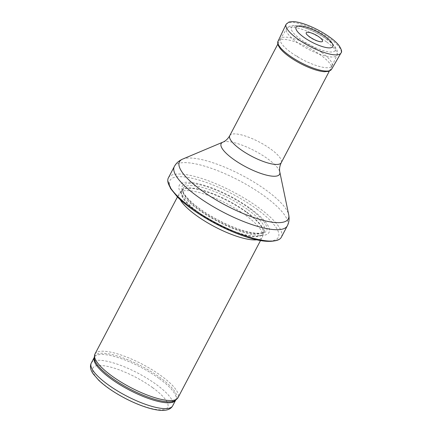 <?xml version="1.0" encoding="UTF-8"?>
<svg xmlns="http://www.w3.org/2000/svg" width="432" height="432" viewBox="0 0 432 432"><rect width="100%" height="100%" fill="white"/><g stroke="black" fill="none" stroke-linecap="round" stroke-linejoin="round"><path stroke-width="0.32" stroke-dasharray="2.16 1.62" d="M94.954 354.062A46.915 13.025 -152.3 0 1 161.417 375.986A46.915 13.025 -152.3 0 1 178.022 397.678M180.149 199.573A46.915 13.025 -152.3 0 1 179.275 193.45A46.915 13.025 -152.3 0 1 179.869 192.623A46.915 13.025 -152.3 0 1 245.743 215.374A46.915 13.025 -152.3 0 1 262.694 236.104A46.915 13.025 -152.3 0 1 262.348 237.065A46.915 13.025 -152.3 0 1 256.808 239.825M251.089 208.996A50.668 14.067 -152.3 0 1 242.287 231.881A50.668 14.067 -152.3 0 1 179.118 185.738A50.668 14.067 -152.3 0 1 251.089 208.996M168.367 177.898A63.801 17.717 -152.3 0 1 258.757 207.711A63.801 17.717 -152.3 0 1 281.345 237.211M321.743 52.52A29.084 8.078 -152.3 0 1 332.095 65.864A29.084 8.078 -152.3 0 1 332.041 65.972A29.084 8.078 -152.3 0 1 302.535 59.6A29.084 8.078 -152.3 0 1 280.535 38.929A29.084 8.078 -152.3 0 1 280.595 38.826A29.084 8.078 -152.3 0 1 321.743 52.52M296.698 55.928L297.805 56.711A14.58 4.05 -152.3 0 1 296.698 55.928M306.175 33.485A9.202 2.554 27.7 0 0 309.474 37.049A9.202 2.554 27.7 0 0 309.717 37.228A9.202 2.554 27.7 0 0 321.964 41.774M332.883 45.284A20.714 5.751 27.7 0 0 317.072 31.903A20.714 5.751 27.7 0 0 297.081 26.487M91.276 363.074A45.976 12.766 -152.3 0 1 156.416 384.561A45.976 12.766 -152.3 0 1 172.692 405.821M152.744 387.742A42.223 11.723 27.7 0 0 92.767 368.361A42.223 11.723 27.7 0 0 145.411 406.814A42.223 11.723 27.7 0 0 152.744 387.742M159.473 378.74A45.976 12.766 -152.3 0 1 175.748 400A45.976 12.766 -152.3 0 1 175.727 400.032L175.667 400.086A46.202 12.83 -152.3 0 0 160.164 377.649A46.202 12.83 -152.3 0 0 117.715 356.119A46.202 12.83 -152.3 0 0 94.306 357.372L94.333 357.253A45.976 12.766 -152.3 0 1 159.473 378.74M246.748 212.555A46.024 12.782 -152.3 0 1 263.38 232.897A46.024 12.782 -152.3 0 1 216.351 223.754A46.024 12.782 -152.3 0 1 182.12 190.237A46.024 12.782 -152.3 0 1 246.748 212.555M246.893 212.225A45.976 12.766 -152.3 0 1 263.169 233.48A45.976 12.766 -152.3 0 1 216.529 223.414A45.976 12.766 -152.3 0 1 181.759 190.739A45.976 12.766 -152.3 0 1 246.893 212.225M248.119 209.893A45.976 12.766 -152.3 0 1 264.395 231.152A45.976 12.766 -152.3 0 1 217.755 221.081A45.976 12.766 -152.3 0 1 182.979 188.411A45.976 12.766 -152.3 0 1 248.119 209.893M249.691 208.634A47.687 13.241 -152.3 0 1 241.407 230.175A47.687 13.241 -152.3 0 1 181.953 186.743A47.687 13.241 -152.3 0 1 249.691 208.634M256.673 209.023A61.177 16.983 -152.3 0 1 246.046 236.655A61.177 16.983 -152.3 0 1 169.771 180.938A61.177 16.983 -152.3 0 1 256.673 209.023M174.339 166.514A63.801 17.717 -152.3 0 1 264.735 196.333A63.801 17.717 -152.3 0 1 287.318 225.833M182.617 159.111A61.463 17.064 -152.3 0 1 266.56 190.48A61.463 17.064 -152.3 0 1 288.716 214.812M222.869 142.155A32.989 9.158 -152.3 0 1 267.926 158.992A32.989 9.158 -152.3 0 1 279.817 172.055M229.759 135.648A29.084 8.078 -152.3 0 1 270.967 149.24A29.084 8.078 -152.3 0 1 281.264 162.686M326.851 42.136A28.447 7.9 -152.3 0 1 336.976 55.183A28.447 7.9 -152.3 0 1 308.065 49.059A28.447 7.9 -152.3 0 1 286.61 28.739A28.447 7.9 -152.3 0 1 326.851 42.136M326.452 39.107A24.7 6.858 -152.3 0 1 322.159 50.258A24.7 6.858 -152.3 0 1 291.368 27.767A24.7 6.858 -152.3 0 1 326.452 39.107M286.097 24.305A30.964 8.597 -152.3 0 1 317.547 31.001A30.964 8.597 -152.3 0 1 340.918 53.087M278.046 41.234A30.218 8.392 -152.3 0 1 308.745 47.774A30.218 8.392 -152.3 0 1 331.555 69.325M260.507 240.57L262.348 237.065M177.433 196.96L179.275 193.45M262.694 236.104L263.169 233.48L264.395 231.152L262.553 232.578L258.865 233.226C255.182 233.372 250.317 232.589 244.274 230.877C226.627 225.985 202.063 212.404 190.463 201.155C185.96 196.792 183.422 193.309 182.844 190.706L182.979 188.411L181.759 190.739L179.869 192.623M329.54 70.735L332.041 65.972M278.035 43.691L280.535 38.929M332.095 65.864L336.976 55.183C338.164 51.629 336.793 49.788 336.825 49.658L335.113 46.791C333.229 44.345 330.523 41.839 326.986 39.263C317.245 32.108 302.659 25.731 294.521 25.51C291.163 25.164 288.527 26.244 286.61 28.739L280.595 38.826"/><path stroke-width="0.65" d="M260.507 240.57L178.022 397.678A46.915 13.025 -152.3 0 1 177.158 398.768A46.915 13.025 -152.3 0 1 130.432 387.401A46.915 13.025 -152.3 0 1 94.543 355.396A46.915 13.025 -152.3 0 1 94.954 354.062L177.433 196.96M256.808 239.825A46.915 13.025 -152.3 0 1 214.758 226.789A46.915 13.025 -152.3 0 1 180.149 199.573M281.345 237.211A63.801 17.717 -152.3 0 1 279.299 239.339A63.801 17.717 -152.3 0 1 216.621 223.241A63.801 17.717 -152.3 0 1 167.778 180.787A63.801 17.717 -152.3 0 1 168.367 177.898L174.339 166.514A63.801 17.717 -152.3 0 0 222.593 211.858A63.801 17.717 -152.3 0 0 287.318 225.833L281.345 237.211M321.964 41.774A9.202 2.554 27.7 0 0 315.549 34.808A9.202 2.554 27.7 0 0 306.175 33.485C306.688 34.133 305.71 33.793 309.431 36.758C313.864 39.668 317.585 41.342 320.587 41.78L321.964 41.774M303.394 36.947A20.714 5.751 27.7 0 0 304.052 37.422A20.714 5.751 27.7 0 0 323.719 46.975A20.714 5.751 27.7 0 0 332.883 45.284C331.976 37.638 303.847 22.896 297.081 26.487A20.714 5.751 27.7 0 0 303.394 36.947M172.692 405.821A45.976 12.766 -152.3 0 1 126.052 395.75A45.976 12.766 -152.3 0 1 91.276 363.074L94.316 357.286A45.976 12.766 -152.3 0 0 129.109 389.929A45.976 12.766 -152.3 0 0 175.727 400.032L172.692 405.821C171.05 408.802 167.778 410.324 162.88 410.4C158.879 410.432 154.1 409.628 148.532 407.997C141.016 405.772 133.11 402.494 124.816 398.164C114.005 392.445 105.278 386.446 98.626 380.165L93.015 373.658C90.358 369.679 89.78 366.152 91.276 363.074M177.158 398.768L175.667 400.086A46.202 12.83 -152.3 0 1 129.649 388.892A46.202 12.83 -152.3 0 1 94.306 357.372L94.543 355.396M279.817 172.055A32.989 9.158 -152.3 0 1 246.137 167.022A32.989 9.158 -152.3 0 1 222.869 142.155C225.639 141.005 227.934 138.834 229.759 135.648A29.084 8.078 -152.3 0 0 251.759 156.314A29.084 8.078 -152.3 0 0 281.264 162.686C279.677 165.996 279.191 169.123 279.817 172.055L288.716 214.812A61.463 17.064 -152.3 0 1 225.968 205.438A61.463 17.064 -152.3 0 1 182.617 159.111C178.799 160.79 176.04 163.264 174.339 166.514M297.097 38.534A30.964 8.597 -152.3 0 1 286.097 24.305L288.997 22L293.393 21.6C297.351 21.859 302.206 23.107 307.951 25.348C322.202 30.974 335.059 40.041 338.99 45.533C341.609 49.518 342.252 52.04 340.918 53.087A30.964 8.597 -152.3 0 1 297.097 38.534M340.918 53.087L331.555 69.325A30.218 8.392 -152.3 0 1 288.841 55.161A30.218 8.392 -152.3 0 1 288.787 55.123A30.218 8.392 -152.3 0 1 278.046 41.234L286.097 24.305M309.101 36.623L309.733 37.076A10.319 2.867 -152.3 0 1 309.101 36.623M279.299 239.339C270.313 243.664 254.534 241.051 231.962 231.503C210.978 222.642 188.892 208.683 177.39 196.911L170.483 188.411L167.778 180.787M288.716 214.812C289.499 218.911 289.035 222.588 287.318 225.833M222.869 142.155L182.617 159.111M281.264 162.686L329.54 70.735M229.759 135.648L278.035 43.691M331.555 69.325L328.795 71.345L324.389 71.712C320.593 71.442 315.976 70.249 310.527 68.143C302.681 65.038 295.45 61.123 288.846 56.387C285.044 53.617 282.15 50.992 280.163 48.508L278.294 45.549C277.555 43.34 277.468 41.904 278.046 41.234"/></g></svg>
